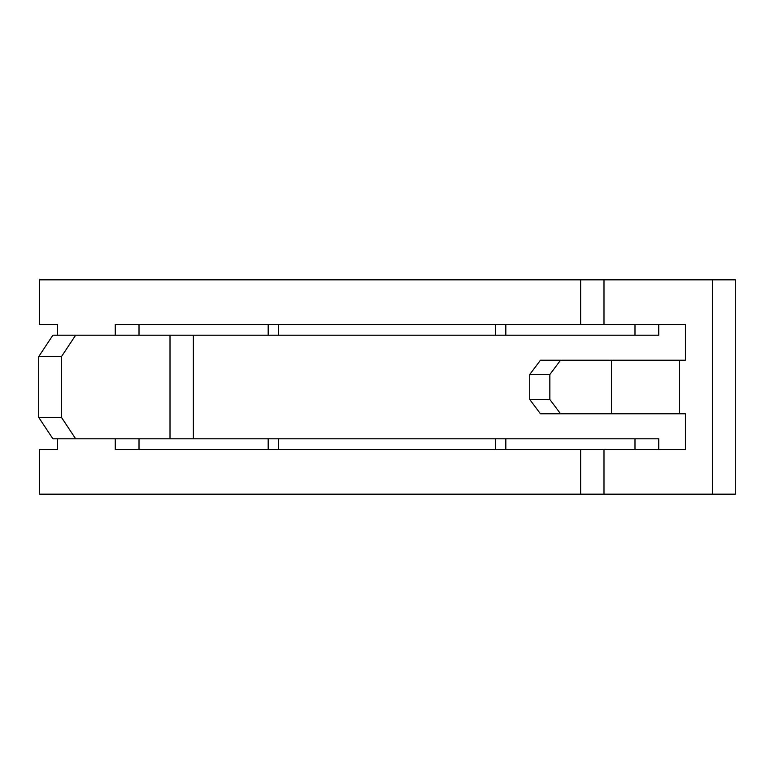<?xml version="1.0" encoding="UTF-8"?>
<svg xmlns="http://www.w3.org/2000/svg" width="774" height="774" viewBox="0 0 774 774"><rect width="100%" height="100%" fill="white"/><g stroke="black" fill="none" stroke-linecap="round" stroke-linejoin="round"><path stroke-width="1.16" d="M139.01 438.8L139.01 449.52L278.563 449.52L278.563 438.8M139.01 335.2L139.01 324.48L278.563 324.48L278.563 335.2M495.437 449.52L495.437 438.8M495.437 335.2L495.437 324.48M75.649 335.2L61.456 356.64L38.7 356.64L52.893 335.2L658.742 335.2L658.742 324.48M75.649 438.8L52.893 438.8L38.7 417.36L61.456 417.36L75.649 438.8L658.742 438.8L658.742 449.52M603.991 494.17L603.991 449.52L685.406 449.52L685.406 413.79L679.495 413.79L679.495 360.21L685.406 360.21L685.406 324.48L603.991 324.48L603.991 279.83L712.544 279.83L712.544 494.17L39.59 494.17L39.59 449.52L57.615 449.52L57.615 438.8M268.181 324.48L268.181 335.2M268.181 438.8L268.181 449.52M39.59 324.48L57.615 324.48L39.59 324.48L39.59 279.83L603.991 279.83M505.819 449.52L505.819 438.8M505.819 335.2L505.819 324.48M603.991 449.52L115.258 449.52L115.258 438.8M603.991 324.48L115.258 324.48L115.258 335.2M57.615 335.2L57.615 324.48M57.615 449.52L39.59 449.52M634.99 449.52L634.99 438.8M634.99 335.2L634.99 324.48M712.544 494.17L735.3 494.17L735.3 279.83L712.544 279.83M61.456 417.36L61.456 356.64M38.7 417.36L38.7 356.64M679.495 360.21L560.56 360.21L549.85 374.5L529.745 374.5L540.455 360.21L560.56 360.21M549.85 399.5L560.56 413.79L540.455 413.79L529.745 399.5L549.85 399.5L549.85 374.5M679.495 413.79L560.56 413.79M529.745 399.5L529.745 374.5M193.355 438.8L193.355 335.2M580.645 494.17L580.645 449.52M580.645 324.48L580.645 279.83M170.009 438.8L170.009 335.2M611.421 413.79L611.421 360.21"/></g></svg>
